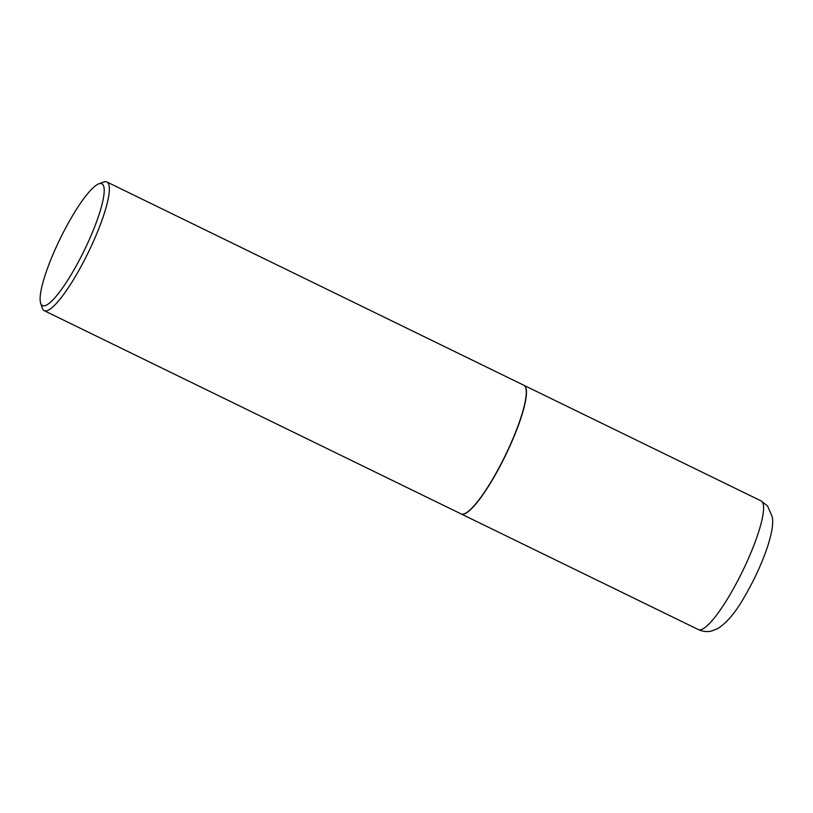 <?xml version="1.0" encoding="UTF-8"?>
<svg xmlns="http://www.w3.org/2000/svg" width="813" height="813" viewBox="0 0 813 813"><rect width="100%" height="100%" fill="white"/><g stroke="black" fill="none" stroke-linecap="round" stroke-linejoin="round"><path stroke-width="1.22" d="M461.154 513.938A71.574 14.146 -64 0 0 461.235 513.979A71.574 14.146 -64 0 0 503.908 458.695A71.574 14.146 -64 0 0 524.974 386.114A71.574 14.146 -64 0 0 523.968 385.311A71.574 14.146 -64 0 0 523.877 385.271M464.396 513.775A71.381 14.106 -64 0 0 464.518 513.735A71.381 14.106 -64 0 0 502.454 461.51A71.381 14.106 -64 0 0 525.798 388.045A71.381 14.106 -64 0 0 525.757 387.923M40.65 303.147L42.235 308.076A71.574 14.146 -64 0 0 44.156 310.647L461.073 513.897A71.574 14.146 -64 0 0 464.274 513.826A71.574 14.146 -64 0 0 502.312 461.459A71.574 14.146 -64 0 0 525.716 387.801A71.574 14.146 -64 0 0 523.796 385.23L106.889 181.98A71.574 14.146 -64 0 0 103.678 182.051L98.81 183.84A67.753 13.394 -64 0 0 62.804 233.412A67.753 13.394 -64 0 0 40.65 303.147A67.753 13.394 -64 0 0 81.513 255.932A67.753 13.394 -64 0 0 98.81 183.84M44.156 310.647A71.574 14.146 -64 0 0 85.406 258.209A71.574 14.146 -64 0 0 106.889 181.98M761.1 500.91L767.543 505.991L772.269 516.804C773.214 522.332 772.726 529.873 768.072 545.086C762.574 561.885 754.86 578.856 744.952 595.99C735.938 612.057 726.781 622.982 717.483 628.744L711.538 631.02C707.168 632.067 702.778 631.579 698.367 629.577A71.574 14.146 -64 0 0 741.039 574.303A71.574 14.146 -64 0 0 762.106 501.712A71.574 14.146 -64 0 0 761.1 500.91L523.968 385.311M698.367 629.577L461.235 513.979"/></g></svg>

